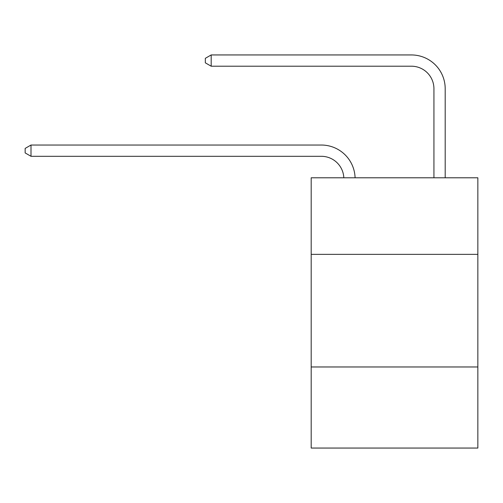 <?xml version="1.0" encoding="UTF-8"?>
<svg xmlns="http://www.w3.org/2000/svg" width="503" height="503" viewBox="0 0 503 503"><rect width="100%" height="100%" fill="white"/><g stroke="black" fill="none" stroke-linecap="round" stroke-linejoin="round"><path stroke-width="0.75" d="M477.85 254.361L477.85 177.785L311.187 177.785L311.187 254.361L477.85 254.361L477.85 448.054L311.187 448.054L311.187 254.361M477.85 366.97L311.187 366.97M321.316 156.301A22.522 22.522 0 0 1 343.819 177.785A22.522 22.522 0 0 0 321.316 156.301A22.522 22.522 0 0 1 343.819 177.785A22.522 22.522 0 0 0 321.316 156.301A22.522 22.522 0 0 1 343.819 177.785A22.522 22.522 0 0 0 321.316 156.301A22.522 22.522 0 0 1 343.819 177.785A22.522 22.522 0 0 0 321.316 156.301A22.522 22.522 0 0 1 343.819 177.785A22.522 22.522 0 0 0 321.316 156.301A22.522 22.522 0 0 1 343.819 177.785A22.522 22.522 0 0 0 321.316 156.301A22.522 22.522 0 0 1 343.819 177.785A22.522 22.522 0 0 0 321.316 156.301A22.522 22.522 0 0 1 343.819 177.785A22.522 22.522 0 0 0 321.316 156.301A22.522 22.522 0 0 1 343.819 177.785A22.522 22.522 0 0 0 321.316 156.301L31.004 156.301L25.15 152.918L25.15 148.416L31.004 145.034L321.316 145.034A33.783 33.783 0 0 1 355.087 177.785M433.932 177.785L433.932 88.729A22.522 22.522 0 0 0 411.41 66.207L211.185 66.207L205.331 62.831L205.331 58.323L211.185 54.946L411.41 54.946A33.783 33.783 0 0 1 445.193 88.729L445.193 177.785M31.004 156.301L31.004 145.034L321.316 145.034M433.932 88.729A22.522 22.522 0 0 0 411.41 66.207A22.522 22.522 0 0 1 433.932 88.729A22.522 22.522 0 0 0 411.41 66.207A22.522 22.522 0 0 1 433.932 88.729A22.522 22.522 0 0 0 411.41 66.207A22.522 22.522 0 0 1 433.932 88.729A22.522 22.522 0 0 0 411.41 66.207A22.522 22.522 0 0 1 433.932 88.729A22.522 22.522 0 0 0 411.41 66.207A22.522 22.522 0 0 1 433.932 88.729A22.522 22.522 0 0 0 411.41 66.207A22.522 22.522 0 0 1 433.932 88.729A22.522 22.522 0 0 0 411.41 66.207A22.522 22.522 0 0 1 433.932 88.729A22.522 22.522 0 0 0 411.41 66.207A22.522 22.522 0 0 1 433.932 88.729A22.522 22.522 0 0 0 411.41 66.207M211.185 66.207L211.185 54.946L411.41 54.946"/></g></svg>
